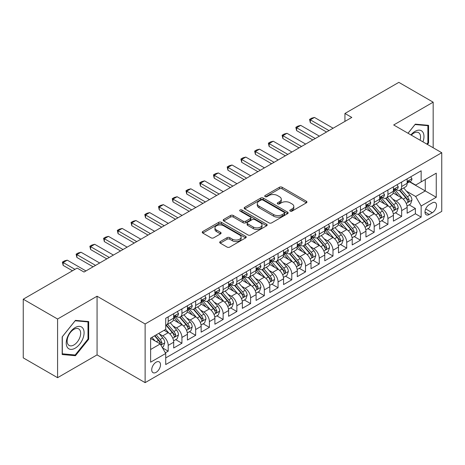 <?xml version="1.0" encoding="UTF-8"?>
<svg xmlns="http://www.w3.org/2000/svg" width="465" height="465" viewBox="0 0 465 465"><rect width="100%" height="100%" fill="white"/><g stroke="black" fill="none" stroke-linecap="round" stroke-linejoin="round"><path stroke-width="0.7" d="M290.183 211.098A1.337 0.773 0 0 0 292.067 211.098L306.389 202.827A1.907 1.099 0 0 0 306.947 202.048A1.907 1.099 0 0 0 306.389 201.269L282.127 187.261A1.907 1.099 0 0 0 279.43 187.261L265.108 195.532A1.337 0.773 0 0 0 264.719 196.079A1.337 0.773 0 0 0 265.108 196.619A1.337 0.773 0 0 0 266.997 196.619L268.851 195.55A6.097 3.522 0 0 1 277.477 195.55L279.5 196.718A6.097 3.522 0 0 1 281.284 199.206A6.097 3.522 0 0 1 279.5 201.7L277.646 202.769A1.337 0.773 0 0 0 277.256 203.315A1.337 0.773 0 0 0 277.646 203.856A1.337 0.773 0 0 0 279.535 203.856L281.383 202.787A6.097 3.522 0 0 1 290.015 202.787L292.032 203.955A6.097 3.522 0 0 1 293.822 206.448A6.097 3.522 0 0 1 292.032 208.936L290.183 210.006A1.337 0.773 0 0 0 289.788 210.552A1.337 0.773 0 0 0 290.183 211.098L290.183 210.006M156.112 372.337A6.214 3.586 120 0 0 160.175 366.862A6.214 3.586 120 0 0 159.222 361.88A6.214 3.586 120 0 0 156.112 362.189A6.214 3.586 120 0 0 152.055 367.664A6.214 3.586 120 0 0 153.002 372.645A6.214 3.586 120 0 0 156.112 372.337M220.259 241.585A1.907 1.099 0 0 0 219.701 242.364A1.907 1.099 0 0 0 220.259 243.137L227.065 247.072A1.907 1.099 0 0 0 229.762 247.072L245.665 237.888A1.907 1.099 0 0 0 246.223 237.109A1.907 1.099 0 0 0 245.665 236.33L221.404 222.322A1.907 1.099 0 0 0 218.707 222.322L202.798 231.506A1.907 1.099 0 0 0 202.24 232.285A1.907 1.099 0 0 0 202.798 233.064L211.023 237.807A1.907 1.099 0 0 0 213.72 237.807L220.526 233.878A1.907 1.099 0 0 0 221.084 233.099A1.907 1.099 0 0 0 220.526 232.32L216.446 229.966A5.098 2.947 0 0 1 214.958 227.885A5.098 2.947 0 0 1 218.102 225.165A5.098 2.947 0 0 1 223.659 225.804L239.632 235.028A5.098 2.947 0 0 1 241.126 237.109A5.098 2.947 0 0 1 237.981 239.83A5.098 2.947 0 0 1 232.424 239.19L229.762 237.656A1.907 1.099 0 0 0 227.065 237.656L220.259 241.585L220.259 243.137M97.063 296.222L57.579 319.019L23.25 299.198L23.25 357.87L57.579 377.69L97.063 354.894L145.127 382.643L145.127 323.971L97.063 296.222L97.063 354.894M433.165 147.765L433.165 102.178L393.686 124.969L441.75 152.718L145.127 323.971M433.165 102.178L398.836 82.357L344.937 113.472L344.937 121.4M23.25 299.198L77.149 268.078L84.014 272.042L351.802 117.436L344.937 113.472M268.985 222.869A1.907 1.099 0 0 0 271.682 222.869L287.585 213.685A1.907 1.099 0 0 0 288.143 212.906A1.907 1.099 0 0 0 287.585 212.127L263.324 198.119A1.907 1.099 0 0 0 260.627 198.119L244.724 207.303A1.907 1.099 0 0 0 244.166 208.082A1.907 1.099 0 0 0 244.724 208.861L268.985 222.869M240.603 211.383A1.337 0.773 0 0 1 241.957 211.575L241.957 209.988L266.625 224.229A1.907 1.099 0 0 1 267.183 225.008A1.907 1.099 0 0 1 266.625 225.787L250.722 234.97A1.907 1.099 0 0 1 248.025 234.97L223.764 220.962L223.764 219.404A1.907 1.099 0 0 0 223.2 220.183A1.907 1.099 0 0 0 223.764 220.962M223.764 219.404L230.57 215.475A1.907 1.099 0 0 1 233.261 215.475L243.102 221.154A1.907 1.099 0 0 0 245.799 221.154L250.315 218.55A1.907 1.099 0 0 0 250.873 217.771A1.907 1.099 0 0 0 250.315 216.992L240.074 211.075A1.337 0.773 0 0 1 239.678 210.535A1.337 0.773 0 0 1 240.504 209.82A1.337 0.773 0 0 1 241.957 209.988M165.348 352.813L168.196 351.168L162.5 347.878M159.257 333.876L162.704 335.87A7.766 4.487 60 0 1 168.196 345.379L173.689 342.211L173.689 348L181.931 343.24L175.683 339.63M172.992 325.948L176.438 327.941A7.766 4.487 60 0 1 181.931 337.45L187.424 334.283L187.424 340.072L195.66 335.312L189.412 331.702M186.721 318.019L190.168 320.007A7.766 4.487 60 0 1 195.66 329.522L201.153 326.354L201.153 332.138L209.395 327.383L203.147 323.774M200.456 310.091L203.903 312.079A7.766 4.487 60 0 1 209.395 321.594L214.888 318.426L214.888 324.21L223.13 319.455L216.882 315.845M214.185 302.163L217.632 304.151A7.766 4.487 60 0 1 223.13 313.666L228.623 310.498L228.623 316.281L236.859 311.527L230.611 307.917M227.92 294.235L231.367 296.222A7.766 4.487 60 0 1 236.859 305.738L242.352 302.57L242.352 308.353L250.594 303.599L244.346 299.989M241.649 286.306L245.102 288.294A7.766 4.487 60 0 1 250.594 297.809L256.087 294.641L256.087 300.425L264.323 295.67L258.075 292.061M255.384 278.378L258.831 280.366A7.766 4.487 60 0 1 264.323 289.881L269.816 286.713L269.816 292.497L278.058 287.742L271.81 284.132M269.119 270.45L272.566 272.438A7.766 4.487 60 0 1 278.058 281.953L283.551 278.785L283.551 284.568L291.788 279.814L285.545 276.204M282.848 262.522L286.295 264.509A7.766 4.487 60 0 1 291.788 274.025L297.286 270.857L297.286 276.64L305.522 271.886L299.274 268.276M296.583 254.593L300.03 256.581A7.766 4.487 60 0 1 305.522 266.096L311.015 262.923L311.015 268.712L319.257 263.957L313.009 260.348M310.312 246.665L313.765 248.653A7.766 4.487 60 0 1 319.257 258.168L324.75 254.994L324.75 260.784L332.987 256.029L326.738 252.419M324.047 238.737L327.494 240.725A7.766 4.487 60 0 1 332.987 250.24L338.479 247.066L338.479 252.855L346.721 248.101L340.473 244.491M337.782 230.809L341.229 232.796A7.766 4.487 60 0 1 346.721 242.312L352.214 239.138L352.214 244.927L360.451 240.173L354.202 236.563M351.511 222.88L354.958 224.868A7.766 4.487 60 0 1 360.451 234.383L365.943 231.21L365.943 236.999L374.186 232.244L367.937 228.635M365.246 214.952L368.693 216.94A7.766 4.487 60 0 1 374.186 226.455L379.678 223.281L379.678 229.071L387.92 224.316L381.672 220.706M378.975 207.024L382.428 209.012A7.766 4.487 60 0 1 387.92 218.527L393.413 215.353L393.413 221.142L401.65 216.388L401.65 210.599A7.766 4.487 -120 0 0 396.157 201.083L392.71 199.096M395.401 212.778L401.65 216.388M173.689 342.211A7.766 4.487 -120 0 0 168.196 332.696L164.075 330.319M187.424 334.283A7.766 4.487 -120 0 0 181.931 324.768L173.439 319.862M201.153 326.354A7.766 4.487 -120 0 0 195.66 316.839L187.168 311.934M214.888 318.426A7.766 4.487 -120 0 0 209.395 308.911L200.903 304.005M228.623 310.498A7.766 4.487 -120 0 0 223.13 300.983L214.632 296.077M242.352 302.57A7.766 4.487 -120 0 0 236.859 293.055L228.367 288.149M256.087 294.641A7.766 4.487 -120 0 0 250.594 285.126L242.102 280.221M269.816 286.713A7.766 4.487 -120 0 0 264.323 277.198L255.831 272.292M283.551 278.785A7.766 4.487 -120 0 0 278.058 269.27L269.566 264.364M297.286 270.857A7.766 4.487 -120 0 0 291.788 261.342L283.295 256.436M311.015 262.923A7.766 4.487 -120 0 0 305.522 253.413L297.03 248.508M324.75 254.994A7.766 4.487 -120 0 0 319.257 245.485L310.765 240.579M338.479 247.066A7.766 4.487 -120 0 0 332.987 237.557L324.494 232.651M352.214 239.138A7.766 4.487 -120 0 0 346.721 229.629L338.229 224.723M365.943 231.21A7.766 4.487 -120 0 0 360.451 221.7L351.959 216.795M379.678 223.281A7.766 4.487 -120 0 0 374.186 213.766L365.693 208.866M393.413 215.353A7.766 4.487 -120 0 0 387.92 205.838L379.428 200.938M432.276 202.909L429.253 204.652A6.022 3.476 120 0 0 425.318 209.959A6.022 3.476 120 0 0 426.242 214.784A6.022 3.476 120 0 0 429.253 214.481L432.276 212.738A6.022 3.476 120 0 0 436.205 207.431A6.022 3.476 120 0 0 435.287 202.606A6.022 3.476 120 0 0 432.276 202.909M145.127 382.643L441.75 211.389L441.75 152.718M150.619 349.506L160.233 343.955L165.726 353.47L165.726 364.566L421.151 217.097L421.151 206.001L415.658 196.486L406.445 191.167M165.726 353.47L150.619 362.189L150.619 338.084L165.726 329.365L165.726 318.263L421.151 170.794L421.151 181.896L436.257 173.178L436.257 197.276L421.151 206.001M176.363 316.479L176.438 316.52A7.766 4.487 60 0 0 180.321 316.903L185.814 313.736A7.766 4.487 -120 0 0 187.424 310.178L187.424 305.738M190.098 308.551L190.168 308.591A7.766 4.487 60 0 0 194.056 308.975L199.549 305.807A7.766 4.487 -120 0 0 201.153 302.25L201.153 297.809M203.833 300.623L203.903 300.663A7.766 4.487 60 0 0 207.785 301.047L213.278 297.879A7.766 4.487 -120 0 0 214.888 294.322L214.888 289.881M217.562 292.694L217.632 292.735A7.766 4.487 60 0 0 221.52 293.119L227.013 289.951A7.766 4.487 -120 0 0 228.623 286.394L228.623 281.953M231.297 284.766L231.367 284.807A7.766 4.487 60 0 0 235.249 285.19L240.742 282.023A7.766 4.487 -120 0 0 242.352 278.465L242.352 274.025M245.026 276.838L245.102 276.878A7.766 4.487 60 0 0 248.984 277.262L254.477 274.094A7.766 4.487 -120 0 0 256.087 270.537L256.087 266.096M258.761 268.91L258.831 268.95A7.766 4.487 60 0 0 262.719 269.334L268.212 266.166A7.766 4.487 -120 0 0 269.816 262.609L269.816 258.168M272.49 260.981L272.566 261.022A7.766 4.487 60 0 0 276.448 261.406L281.941 258.238A7.766 4.487 -120 0 0 283.551 254.681L283.551 250.24M286.225 253.053L286.295 253.094A7.766 4.487 60 0 0 290.183 253.477L295.676 250.31A7.766 4.487 -120 0 0 297.286 246.752L297.286 242.312M299.96 245.125L300.03 245.165A7.766 4.487 60 0 0 303.912 245.549L309.405 242.381A7.766 4.487 -120 0 0 311.015 238.824L311.015 234.383M313.689 237.197L313.765 237.237A7.766 4.487 60 0 0 317.647 237.621L323.14 234.453A7.766 4.487 -120 0 0 324.75 230.896L324.75 226.455M327.424 229.268L327.494 229.309A7.766 4.487 60 0 0 331.376 229.693L336.875 226.525A7.766 4.487 -120 0 0 338.479 222.968L338.479 218.527M341.153 221.34L341.229 221.381A7.766 4.487 60 0 0 345.111 221.764L350.604 218.597A7.766 4.487 -120 0 0 352.214 215.039L352.214 210.599M354.888 213.412L354.958 213.452A7.766 4.487 60 0 0 358.846 213.836L364.339 210.662A7.766 4.487 -120 0 0 365.943 207.111L365.943 202.67M368.623 205.483L368.693 205.524A7.766 4.487 60 0 0 372.575 205.908L378.068 202.734A7.766 4.487 -120 0 0 379.678 199.183L379.678 194.742M382.352 197.555L382.428 197.596A7.766 4.487 60 0 0 386.31 197.98L391.803 194.806A7.766 4.487 -120 0 0 393.413 191.255L393.413 186.814M165.726 357.911L415.385 213.772L415.385 208.46L407.142 213.214L407.142 207.425A7.766 4.487 -120 0 0 401.65 197.91L393.158 193.01M396.087 189.627L396.157 189.668A7.766 4.487 -120 0 0 400.04 190.051A7.766 4.487 -120 0 0 401.65 186.494L401.65 182.053M400.04 190.051L405.532 186.878A7.766 4.487 -120 0 0 407.142 183.326L407.142 178.886M168.196 316.839L168.196 321.28A7.766 4.487 60 0 1 166.586 324.837A7.766 4.487 60 0 1 165.726 325.151M166.586 324.837L172.079 321.664A7.766 4.487 -120 0 0 173.689 318.106L173.689 313.666M181.931 308.911L181.931 313.352A7.766 4.487 60 0 1 180.321 316.903M195.66 300.983L195.66 305.424A7.766 4.487 60 0 1 194.056 308.975M209.395 293.055L209.395 297.495A7.766 4.487 60 0 1 207.785 301.047M223.13 285.126L223.13 289.567A7.766 4.487 60 0 1 221.52 293.119M236.859 277.198L236.859 281.639A7.766 4.487 60 0 1 235.249 285.19M250.594 269.27L250.594 273.711A7.766 4.487 60 0 1 248.984 277.262M264.323 261.342L264.323 265.777A7.766 4.487 60 0 1 262.719 269.334M278.058 253.413L278.058 257.848A7.766 4.487 60 0 1 276.448 261.406M291.788 245.485L291.788 249.92A7.766 4.487 60 0 1 290.183 253.477M305.522 237.557L305.522 241.992A7.766 4.487 60 0 1 303.912 245.549M319.257 229.623L319.257 234.064A7.766 4.487 60 0 1 317.647 237.621M332.987 221.695L332.987 226.135A7.766 4.487 60 0 1 331.376 229.693M346.721 213.766L346.721 218.207A7.766 4.487 60 0 1 345.111 221.764M360.451 205.838L360.451 210.279A7.766 4.487 60 0 1 358.846 213.836M374.186 197.91L374.186 202.351A7.766 4.487 60 0 1 372.575 205.908M387.92 189.982L387.92 194.422A7.766 4.487 60 0 1 386.31 197.98M387.92 218.527L387.92 224.316M374.186 226.455L374.186 232.244M360.451 234.383L360.451 240.173M346.721 242.312L346.721 248.101M332.987 250.24L332.987 256.029M319.257 258.168L319.257 263.957M305.522 266.096L305.522 271.886M291.788 274.025L291.788 279.814M278.058 281.953L278.058 287.742M264.323 289.881L264.323 295.67M250.594 297.809L250.594 303.599M236.859 305.738L236.859 311.527M223.13 313.666L223.13 319.455M209.395 321.594L209.395 327.383M195.66 329.522L195.66 335.312M181.931 337.45L181.931 343.24M168.196 345.379L168.196 351.168M160.233 343.955L150.619 338.404M415.658 196.486L425.272 190.935L425.272 179.519L436.257 173.178M409.543 181.856L436.257 197.276M409.816 181.699L415.658 185.07L421.151 181.896M57.579 319.019L57.579 377.69M409.136 204.85L415.385 208.46M415.385 213.772L421.151 217.097M427.411 144.441L428.567 143.005L428.567 125.335L415.315 124.149L408.008 133.24M62.182 354.533L75.435 355.719L88.687 339.229L88.687 321.559L75.435 320.379L62.182 336.863L62.182 354.533M427.881 142.604L428.567 143.005M88.001 338.834L88.687 339.229M74.034 354.905L75.435 355.719M290.712 211.284L292.032 210.523A6.097 3.522 0 0 0 293.822 208.029L293.822 206.448M281.284 199.206L281.284 200.793A6.097 3.522 0 0 1 279.5 203.286L278.18 204.048M306.365 202.845L282.127 188.848A1.907 1.099 0 0 0 279.43 188.848L265.643 196.811M287.585 212.127L287.585 213.685L263.324 199.706A1.907 1.099 0 0 0 260.627 199.706L244.747 208.872L244.724 207.303M284.214 213.452A1.337 0.773 0 0 0 284.609 212.906A1.337 0.773 0 0 0 284.214 212.36L262.917 200.066A1.337 0.773 0 0 0 261.034 200.066L259.075 201.194A6.097 3.522 0 0 0 257.29 203.682A6.097 3.522 0 0 0 259.075 206.175L273.635 214.58A6.097 3.522 0 0 0 282.261 214.58L284.214 213.452L284.214 215.033A1.337 0.773 0 0 0 284.609 214.493L284.609 212.906M257.29 203.682L257.29 205.268A6.097 3.522 0 0 0 259.075 207.762L259.075 206.175M284.214 215.033L282.261 216.167A6.097 3.522 0 0 1 273.635 216.167L259.075 207.762M223.787 220.974L230.57 217.062L230.57 215.475M250.873 217.771L250.873 219.358A1.907 1.099 0 0 1 250.315 220.131L245.799 222.741A1.907 1.099 0 0 1 243.102 222.741L233.261 217.062A1.907 1.099 0 0 0 230.57 217.062M241.957 211.575L266.602 225.798M253.315 227.048A5.098 2.947 0 0 0 258.871 227.687A5.098 2.947 0 0 0 262.022 224.967A5.098 2.947 0 0 0 260.528 222.886L254.901 219.637A1.907 1.099 0 0 0 252.204 219.637L247.688 222.247A1.907 1.099 0 0 0 247.13 223.02A1.907 1.099 0 0 0 247.688 223.799L253.315 227.048L253.315 228.635A5.098 2.947 0 0 0 258.871 229.274A5.098 2.947 0 0 0 262.022 226.554L262.022 224.967M247.13 223.02L247.13 224.607A1.907 1.099 0 0 0 247.688 225.386L247.688 223.799M253.315 228.635L247.688 225.386M241.126 237.109L241.126 238.696A5.098 2.947 0 0 1 237.981 241.416A5.098 2.947 0 0 1 232.424 240.777L229.762 239.237A1.907 1.099 0 0 0 227.065 239.237L220.282 243.154M214.958 227.885L214.958 229.472A5.098 2.947 0 0 0 216.446 231.553L216.446 229.966M220.503 233.895L216.446 231.553M245.642 237.9L221.404 223.909A1.907 1.099 0 0 0 218.707 223.909L202.827 233.075M407.026 206.065L410.578 204.019L411.949 200.055A5.144 2.97 -120 0 0 409.944 195.219L403.672 187.959M402.417 198.416L395.244 190.109M398.331 195.998L394.169 191.179A12.334 7.12 -120 0 0 393.791 190.749M399.342 190.33L405.689 197.677A5.144 2.97 60 0 1 407.526 201.223L407.898 201.833L408.596 201.734L409.171 200.27A5.144 2.97 -120 0 0 407.334 196.724L401.063 189.464M399.714 190.208L406.532 198.107A2.621 1.511 60 0 1 407.195 199.13L409.171 200.27M410.781 176.781L411.949 178.804A5.144 2.97 60 0 1 410.886 181.083L408.276 182.588A5.144 2.97 -120 0 0 409.171 181.402L409.061 180.943M407.317 182.826L407.334 182.826A5.144 2.97 -120 0 0 408.276 182.588M408.508 181.019L409.171 181.402C408.845 180.629 408.299 180.943 407.526 182.356A5.144 2.97 60 0 1 407.142 183.088M329.005 130.601L310.329 119.819L310.329 122.673L309.574 119.383L311.631 118.191L314.45 117.436L333.126 128.224M326.535 132.025L310.329 122.673M314.45 117.436L310.329 119.819L309.574 119.383M422.952 141.866A12.625 7.289 120 0 0 415.042 131.351A12.625 7.289 120 0 0 410.903 134.914M420.069 140.203A9.556 5.516 120 0 0 418.57 132.659A9.556 5.516 120 0 0 413.786 133.135A9.556 5.516 120 0 0 411.287 135.135M408.038 133.257L415.042 124.539L427.881 125.69L427.881 142.807L426.835 144.109M427.027 125.195L427.881 125.69M82.892 338.578A12.625 7.289 120 0 0 79.62 326.384A12.625 7.289 120 0 0 67.431 337.201A12.625 7.289 120 0 0 70.697 349.389A12.625 7.289 120 0 0 82.892 338.578M79.759 337.689A9.556 5.516 120 0 0 78.684 328.889A9.556 5.516 120 0 0 68.053 336.643A9.556 5.516 120 0 0 69.128 345.443A9.556 5.516 120 0 0 79.759 337.689M62.322 353.859L62.322 336.741L75.161 320.769L88.001 321.914L88.001 339.037L75.161 355.01L62.182 353.784M87.147 321.425L88.001 321.914M393.297 213.993L396.843 211.947L398.214 207.983A5.144 2.97 -120 0 0 396.215 203.147L389.937 195.887M388.682 206.344L381.509 198.038M384.601 203.926L380.44 199.107A12.334 7.12 -120 0 0 380.056 198.677M385.607 198.259L391.954 205.606A5.144 2.97 60 0 1 393.791 209.151L394.163 209.762L394.861 209.663L395.436 208.198A5.144 2.97 -120 0 0 393.605 204.658L387.328 197.393M385.985 198.137L392.803 206.036A2.621 1.511 60 0 1 393.466 207.059L395.436 208.198M379.562 221.921L383.114 219.875L384.485 215.911A5.144 2.97 -120 0 0 382.48 211.075L376.208 203.815M374.947 214.272L367.78 205.966M370.867 211.854L366.705 207.035A12.334 7.12 -120 0 0 366.321 206.605M371.878 206.187L378.225 213.534A5.144 2.97 60 0 1 380.056 217.079L380.434 217.69L381.126 217.591L381.707 216.126A5.144 2.97 -120 0 0 379.87 212.586L373.598 205.321M372.25 206.065L379.068 213.964A2.621 1.511 60 0 1 379.731 214.987L381.707 216.126M365.833 229.85L369.379 227.804L370.75 223.839A5.144 2.97 -120 0 0 368.751 219.003L362.473 211.744M361.218 222.2L354.045 213.894M357.137 219.782L352.976 214.964A12.334 7.12 -120 0 0 352.592 214.534M358.143 214.115L364.49 221.462A5.144 2.97 60 0 1 366.327 225.008L366.699 225.618L367.397 225.519L367.972 224.06A5.144 2.97 -120 0 0 366.141 220.515L359.864 213.249M358.515 213.993L365.339 221.892A2.621 1.511 60 0 1 365.996 222.915L367.972 224.06M352.098 237.778L355.649 235.732L357.021 231.768A5.144 2.97 -120 0 0 355.016 226.932L348.738 219.672M347.483 230.129L340.31 221.828M343.402 227.711L339.241 222.892A12.334 7.12 -120 0 0 338.857 222.462M344.414 222.043L350.761 229.39A5.144 2.97 60 0 1 352.592 232.936L352.97 233.546L353.662 233.447L354.243 231.989A5.144 2.97 -120 0 0 352.406 228.443L346.134 221.177M344.786 221.927L351.604 229.82A2.621 1.511 60 0 1 352.267 230.843L354.243 231.989M397.052 184.71L398.214 186.732A5.144 2.97 60 0 1 397.151 189.011L394.541 190.516A5.144 2.97 -120 0 0 395.436 189.331L395.331 188.871M393.582 190.755L393.605 190.755A5.144 2.97 -120 0 0 394.541 190.516M394.773 188.947L395.436 189.331C395.116 188.558 394.564 188.871 393.791 190.284A5.144 2.97 60 0 1 393.413 191.016M315.27 138.529L296.594 127.747L296.594 130.601L295.839 127.311L297.902 126.12L300.716 125.364L319.391 136.152M312.8 139.953L296.594 130.601M300.716 125.364L296.594 127.747L295.839 127.311M383.317 192.638L384.485 194.661A5.144 2.97 60 0 1 383.422 196.939L380.812 198.445A5.144 2.97 -120 0 0 381.707 197.259L381.596 196.805M379.853 198.683L379.87 198.683A5.144 2.97 -120 0 0 380.812 198.445M381.044 196.875L381.707 197.259C381.381 196.486 380.835 196.8 380.056 198.212A5.144 2.97 60 0 1 379.678 198.944M301.541 146.458L282.865 135.675L282.865 138.529L282.11 135.239L284.167 134.048L286.986 133.298L305.662 144.08M299.071 147.882L282.865 138.529M286.986 133.298L282.865 135.675L282.11 135.239M369.588 200.566L370.75 202.589A5.144 2.97 60 0 1 369.687 204.867L367.077 206.373A5.144 2.97 -120 0 0 367.972 205.187L367.867 204.734M366.118 206.617L366.141 206.617A5.144 2.97 -120 0 0 367.077 206.373M367.309 204.803L367.972 205.187C367.652 204.414 367.1 204.728 366.327 206.14A5.144 2.97 60 0 1 365.943 206.873M287.806 154.386L269.13 143.604L269.13 146.458L268.375 143.168L270.438 141.976L273.251 141.226L291.927 152.008M285.336 155.81L269.13 146.458M273.251 141.226L269.13 143.604L268.375 143.168M355.853 208.494L357.021 210.517A5.144 2.97 60 0 1 355.952 212.796L353.348 214.301A5.144 2.97 -120 0 0 354.243 213.115L354.132 212.662M352.383 214.545L352.406 214.545A5.144 2.97 -120 0 0 353.348 214.301M353.574 212.732L354.243 213.115C353.917 212.342 353.371 212.656 352.592 214.069A5.144 2.97 60 0 1 352.214 214.801M274.077 162.314L255.401 151.532L255.401 154.386L254.646 151.096L256.703 149.904L259.517 149.155L278.192 159.937M271.601 163.738L255.401 154.386M259.517 149.155L255.401 151.532L254.646 151.096M338.363 245.706L341.915 243.66L343.286 239.696A5.144 2.97 -120 0 0 341.281 234.86L335.009 227.6M333.754 238.057L326.581 229.756M329.668 235.639L325.506 230.82A12.334 7.12 -120 0 0 325.128 230.39M330.679 229.972L337.026 237.319A5.144 2.97 60 0 1 338.863 240.864L339.235 241.475L339.932 241.376L340.508 239.917A5.144 2.97 -120 0 0 338.671 236.371L332.399 229.106M331.051 229.855L337.869 237.749A2.621 1.511 60 0 1 338.532 238.772L340.508 239.917M342.118 216.423L343.286 218.445A5.144 2.97 60 0 1 342.223 220.724L339.613 222.229A5.144 2.97 -120 0 0 340.508 221.044L340.397 220.59M338.654 222.473L338.671 222.473A5.144 2.97 -120 0 0 339.613 222.229M339.845 220.66L340.508 221.044C340.182 220.27 339.636 220.584 338.863 221.997A5.144 2.97 60 0 1 338.479 222.729M260.342 170.242L241.666 159.46L241.666 162.314L240.911 159.024L242.968 157.833L245.787 157.083L264.463 167.865M257.872 171.666L241.666 162.314M245.787 157.083L241.666 159.46L240.911 159.024M324.634 253.634L328.18 251.588L329.557 247.624A5.144 2.97 -120 0 0 327.552 242.794L321.274 235.528M320.019 245.985L312.846 237.685M315.938 243.567L311.777 238.748A12.334 7.12 -120 0 0 311.393 238.318M316.944 237.9L323.291 245.247A5.144 2.97 60 0 1 325.128 248.792L325.5 249.403L326.198 249.304L326.779 247.845A5.144 2.97 -120 0 0 324.942 244.299L318.665 237.034M317.322 237.784L324.14 245.677A2.621 1.511 60 0 1 324.803 246.7L326.779 247.845M328.389 224.351L329.557 226.374A5.144 2.97 60 0 1 328.488 228.652L325.878 230.158A5.144 2.97 -120 0 0 326.779 228.972L326.668 228.518M324.919 230.402L324.942 230.402A5.144 2.97 -120 0 0 325.878 230.158M326.11 228.588L326.779 228.972C326.453 228.199 325.901 228.513 325.128 229.925A5.144 2.97 60 0 1 324.75 230.657M246.613 178.171L227.931 167.388L227.931 170.242L227.176 166.952L229.239 165.761L232.052 165.011L250.728 175.793M244.137 179.595L227.931 170.242M232.052 165.011L227.931 167.388L227.176 166.952M310.899 261.562L314.45 259.517L315.822 255.552A5.144 2.97 -120 0 0 313.817 250.722L307.545 243.457M306.284 253.913L299.117 245.613M302.204 251.495L298.042 246.677A12.334 7.12 -120 0 0 297.658 246.247M303.215 245.828L309.562 253.175A5.144 2.97 60 0 1 311.393 256.721L311.771 257.331L312.463 257.232L313.044 255.773A5.144 2.97 -120 0 0 311.207 252.228L304.935 244.962M303.587 245.712L310.405 253.605A2.621 1.511 60 0 1 311.068 254.628L313.044 255.773M314.654 232.279L315.822 234.302A5.144 2.97 60 0 1 314.759 236.58L312.149 238.086A5.144 2.97 -120 0 0 313.044 236.9L312.933 236.447M311.19 238.33L311.207 238.33A5.144 2.97 -120 0 0 312.149 238.086M312.381 236.516L313.044 236.9C312.718 236.127 312.172 236.441 311.393 237.853A5.144 2.97 60 0 1 311.015 238.586M232.878 186.099L214.202 175.317L214.202 178.171L213.447 174.881L215.504 173.689L218.323 172.939L236.999 183.721M230.407 187.523L214.202 178.171M218.323 172.939L214.202 175.317L213.447 174.881M297.17 269.491L300.716 267.445L302.087 263.481A5.144 2.97 -120 0 0 300.088 258.65L293.81 251.385M292.555 261.842L285.382 253.541M288.474 259.423L284.313 254.605A12.334 7.12 -120 0 0 283.929 254.175M289.48 253.756L295.827 261.103A5.144 2.97 60 0 1 297.664 264.649L298.036 265.259L298.733 265.16L299.309 263.702A5.144 2.97 -120 0 0 297.478 260.156L291.2 252.89M289.858 253.64L296.676 261.533A2.621 1.511 60 0 1 297.333 262.556L299.309 263.702M300.925 240.207L302.087 242.23A5.144 2.97 60 0 1 301.024 244.509L298.414 246.014A5.144 2.97 -120 0 0 299.309 244.828L299.204 244.375M297.455 246.258L297.478 246.258A5.144 2.97 -120 0 0 298.414 246.014M298.646 244.445L299.309 244.828C298.989 244.055 298.437 244.369 297.664 245.782A5.144 2.97 60 0 1 297.286 246.514M219.143 194.027L200.467 183.245L200.467 186.099L199.712 182.809L201.775 181.617L204.588 180.868L223.264 191.65M216.673 195.457L200.467 186.099M204.588 180.868L200.467 183.245L199.712 182.809M283.435 277.425L286.986 275.373L288.358 271.409A5.144 2.97 -120 0 0 286.353 266.579L280.075 259.313M278.82 269.77L271.647 261.469M274.739 267.352L270.578 262.533A12.334 7.12 -120 0 0 270.194 262.103M275.751 261.685L282.098 269.032A5.144 2.97 60 0 1 283.929 272.577L284.307 273.188L284.999 273.089L285.58 271.63A5.144 2.97 -120 0 0 283.743 268.084L277.471 260.819M276.123 261.568L282.941 269.462A2.621 1.511 60 0 1 283.604 270.485L285.58 271.63M287.19 248.136L288.358 250.158A5.144 2.97 60 0 1 287.289 252.437L284.685 253.942A5.144 2.97 -120 0 0 285.58 252.757L285.469 252.303M283.72 254.186L283.743 254.186A5.144 2.97 -120 0 0 284.685 253.942M284.911 252.373L285.58 252.757C285.254 251.984 284.708 252.297 283.929 253.71A5.144 2.97 60 0 1 283.551 254.442M205.414 201.955L186.738 191.173L186.738 194.027L185.983 190.737L188.04 189.546L190.853 188.796L209.535 199.578M202.938 203.385L186.738 194.027M190.853 188.796L186.738 191.173L185.983 190.737M269.7 285.353L273.251 283.301L274.623 279.337A5.144 2.97 -120 0 0 272.618 274.507L266.346 267.241M265.091 277.698L257.918 269.398M261.01 275.28L256.843 270.461A12.334 7.12 -120 0 0 256.465 270.031M262.016 269.613L268.363 276.96A5.144 2.97 60 0 1 270.2 280.505L270.572 281.116L271.269 281.023L271.845 279.558A5.144 2.97 -120 0 0 270.008 276.012L263.736 268.747M262.388 269.497L269.212 277.39A2.621 1.511 60 0 1 269.869 278.413L271.845 279.558M273.455 256.07L274.623 258.087A5.144 2.97 60 0 1 273.56 260.365L270.95 261.871A5.144 2.97 -120 0 0 271.845 260.685L271.74 260.231M269.991 262.115L270.008 262.115A5.144 2.97 -120 0 0 270.95 261.871M271.182 260.301L271.845 260.685C271.519 259.912 270.973 260.226 270.2 261.638A5.144 2.97 60 0 1 269.816 262.37M191.679 209.884L173.003 199.101L173.003 201.955L172.248 198.665L174.311 197.474L177.124 196.724L195.8 207.506M189.209 211.313L173.003 201.955M177.124 196.724L173.003 199.101L172.248 198.665M255.971 293.281L259.517 291.23L260.894 287.265A5.144 2.97 -120 0 0 258.889 282.435L252.611 275.17M251.356 285.626L244.183 277.326M247.275 283.208L243.114 278.39A12.334 7.12 -120 0 0 242.73 277.96M248.287 277.541L254.628 284.894A5.144 2.97 60 0 1 256.465 288.434L256.837 289.044L257.534 288.951L258.116 287.486A5.144 2.97 -120 0 0 256.279 283.941L250.001 276.675M248.659 277.425L255.477 285.318A2.621 1.511 60 0 1 256.139 286.341L258.116 287.486M259.726 263.998L260.894 266.015A5.144 2.97 60 0 1 259.825 268.293L257.215 269.799A5.144 2.97 -120 0 0 258.116 268.613L258.005 268.16M256.256 270.043L256.279 270.043A5.144 2.97 -120 0 0 257.215 269.799M257.447 268.229L258.116 268.613C257.79 267.84 257.238 268.16 256.465 269.566A5.144 2.97 60 0 1 256.087 270.299M177.95 217.812L159.268 207.03L159.268 209.884L158.519 206.594L160.576 205.402L163.389 204.652L182.065 215.435M175.474 219.242L159.268 209.884M163.389 204.652L159.268 207.03L158.519 206.594M242.236 301.21L245.787 299.158L247.159 295.194A5.144 2.97 -120 0 0 245.154 290.363L238.882 283.098M237.621 293.555L230.454 285.254M233.54 291.137L229.379 286.318A12.334 7.12 -120 0 0 229.001 285.888M234.552 285.469L240.899 292.822A5.144 2.97 60 0 1 242.73 296.362L243.108 296.972L243.8 296.879L244.381 295.415A5.144 2.97 -120 0 0 242.544 291.869L236.272 284.603M234.924 285.353L241.742 293.246A2.621 1.511 60 0 1 242.405 294.275L244.381 295.415M245.991 271.926L247.159 273.943A5.144 2.97 60 0 1 246.095 276.222L243.486 277.727A5.144 2.97 -120 0 0 244.381 276.541L244.27 276.088M242.527 277.971L242.544 277.971A5.144 2.97 -120 0 0 243.486 277.727M243.718 276.158L244.381 276.541C244.055 275.768 243.509 276.088 242.73 277.495A5.144 2.97 60 0 1 242.352 278.227M164.215 225.74L145.539 214.958L145.539 217.812L144.784 214.522L146.841 213.33L149.66 212.581L168.336 223.363M161.744 227.17L145.539 217.812M149.66 212.581L145.539 214.958L144.784 214.522M232.262 279.854L233.424 281.871A5.144 2.97 60 0 1 232.361 284.15L229.751 285.655A5.144 2.97 -120 0 0 230.646 284.47L230.541 284.016M228.792 285.899L228.815 285.899A5.144 2.97 -120 0 0 229.751 285.655M229.983 284.086L230.646 284.47C230.326 283.697 229.774 284.016 229.001 285.423A5.144 2.97 60 0 1 228.623 286.155M150.48 233.668L131.804 222.886L131.804 225.74L131.049 222.45L133.112 221.259L135.925 220.509L154.601 231.291M148.01 235.098L131.804 225.74M135.925 220.509L131.804 222.886L131.049 222.45M218.527 287.783L219.695 289.8A5.144 2.97 60 0 1 218.631 292.078L216.022 293.584A5.144 2.97 -120 0 0 216.917 292.398L216.806 291.944M215.063 293.828L215.08 293.828A5.144 2.97 -120 0 0 216.022 293.584M216.248 292.014L216.917 292.398C216.591 291.625 216.045 291.944 215.266 293.351A5.144 2.97 60 0 1 214.888 294.083M136.751 241.597L118.075 230.814L118.075 233.668L117.32 230.378L119.377 229.187L122.19 228.437L140.872 239.219M134.28 243.026L118.075 233.668M122.19 228.437L118.075 230.814L117.32 230.378M228.507 309.138L232.052 307.086L233.424 303.122A5.144 2.97 -120 0 0 231.425 298.292L225.147 291.026M223.892 301.483L216.719 293.183M219.811 299.065L215.65 294.246A12.334 7.12 -120 0 0 215.266 293.816M220.817 293.398L227.164 300.75A5.144 2.97 60 0 1 229.001 304.296L229.373 304.9L230.07 304.808L230.646 303.343A5.144 2.97 -120 0 0 228.815 299.797L222.537 292.531M221.195 293.281L228.013 301.175A2.621 1.511 60 0 1 228.67 302.204L230.646 303.343M214.772 317.066L218.323 315.014L219.695 311.05A5.144 2.97 -120 0 0 217.69 306.22L211.418 298.954M210.157 309.411L202.984 301.111M206.076 306.993L201.915 302.174A12.334 7.12 -120 0 0 201.531 301.744M207.088 301.326L213.435 308.679A5.144 2.97 60 0 1 215.266 312.224L215.644 312.835L216.335 312.736L216.917 311.271A5.144 2.97 -120 0 0 215.08 307.725L208.808 300.46M207.46 301.21L214.278 309.103A2.621 1.511 60 0 1 214.94 310.132L216.917 311.271M201.043 324.994L204.588 322.943L205.96 318.978A5.144 2.97 -120 0 0 203.955 314.148L197.683 306.883M196.428 317.339L189.255 309.039M192.347 314.921L188.186 310.103A12.334 7.12 -120 0 0 187.802 309.673M193.353 309.254L199.7 316.607A5.144 2.97 60 0 1 201.537 320.152L201.909 320.763L202.606 320.664L203.182 319.199A5.144 2.97 -120 0 0 201.351 315.654L195.073 308.388M193.725 309.138L200.549 317.031A2.621 1.511 60 0 1 201.206 318.06L203.182 319.199M204.792 295.711L205.96 297.728A5.144 2.97 60 0 1 204.896 300.006L202.287 301.512A5.144 2.97 -120 0 0 203.182 300.326L203.077 299.873M201.328 301.756L201.351 301.756A5.144 2.97 -120 0 0 202.287 301.512M202.519 299.942L203.182 300.326C202.856 299.553 202.31 299.873 201.537 301.279A5.144 2.97 60 0 1 201.153 302.012M123.016 249.525L104.34 238.743L104.34 241.597L103.585 238.307L105.648 237.121L108.461 236.365L127.137 247.148M120.545 250.955L104.34 241.597M108.461 236.365L104.34 238.743L103.585 238.307M187.308 332.923L190.853 330.871L192.231 326.907A5.144 2.97 -120 0 0 190.226 322.076L183.948 314.811M182.693 325.268L175.52 316.967M178.612 322.85L174.451 318.031A12.334 7.12 -120 0 0 174.067 317.601M179.624 317.188L185.965 324.535A5.144 2.97 60 0 1 187.802 328.081L188.174 328.691L188.871 328.592L189.453 327.127A5.144 2.97 -120 0 0 187.616 323.582L181.338 316.316M179.996 317.066L186.814 324.959A2.621 1.511 60 0 1 187.476 325.988L189.453 327.127M191.063 303.639L192.231 305.656A5.144 2.97 60 0 1 191.162 307.935L188.552 309.44A5.144 2.97 -120 0 0 189.453 308.254L189.342 307.801M187.593 309.684L187.616 309.684A5.144 2.97 -120 0 0 188.552 309.44M188.784 307.871L189.453 308.254C189.127 307.481 188.575 307.801 187.802 309.208A5.144 2.97 60 0 1 187.424 309.94M109.287 257.453L90.611 246.671L90.611 249.525L89.855 246.235L91.913 245.049L94.726 244.294L113.402 255.076M106.811 258.883L90.611 249.525M94.726 244.294L90.611 246.671L89.855 246.235M173.573 340.851L177.124 338.799L178.496 334.835A5.144 2.97 -120 0 0 176.491 330.005L170.219 322.739M168.958 333.196L165.674 329.394M164.877 330.778L164.348 330.162M165.889 325.116L172.236 332.463A5.144 2.97 60 0 1 174.067 336.009L174.445 336.619L175.142 336.521L175.718 335.056A5.144 2.97 -120 0 0 173.881 331.51L167.609 324.245M166.261 324.994L173.079 332.888A2.621 1.511 60 0 1 173.741 333.917L175.718 335.056M177.328 311.567L178.496 313.59A5.144 2.97 60 0 1 177.432 315.863L174.823 317.368A5.144 2.97 -120 0 0 175.718 316.188L175.607 315.729M173.864 317.612L173.881 317.612A5.144 2.97 -120 0 0 174.823 317.368M175.055 315.799L175.718 316.188C175.392 315.41 174.846 315.729 174.067 317.136A5.144 2.97 60 0 1 173.689 317.868M95.552 265.381L76.876 254.599L76.876 257.453L76.121 254.163L78.178 252.977L80.997 252.222L99.673 263.004M93.081 266.811L76.876 257.453M80.997 252.222L76.876 254.599L76.121 254.163M162.221 347.401L163.389 346.727L164.761 342.763A5.144 2.97 -120 0 0 162.762 337.933L158.809 333.358M155.124 341.002L151.945 337.323M151.148 338.706L150.619 338.096M154.554 335.817L158.501 340.392A5.144 2.97 60 0 1 160.338 343.937L160.71 344.548L161.407 344.449L161.983 342.984A5.144 2.97 -120 0 0 160.152 339.438L156.199 334.864M154.868 335.631L159.35 340.816A2.621 1.511 60 0 1 160.006 341.845L161.983 342.984M74.952 269.345L63.141 262.527L63.141 265.381L62.386 262.091L64.449 260.906L67.262 260.15L85.938 270.932M72.482 270.775L63.141 265.381M67.262 260.15L63.141 262.527L62.386 262.091M162.704 335.87L168.196 332.696M176.438 327.941L181.931 324.768M190.168 320.007L195.66 316.839M203.903 312.079L209.395 308.911M217.632 304.151L223.13 300.983M231.367 296.222L236.859 293.055M245.102 288.294L250.594 285.126M258.831 280.366L264.323 277.198M272.566 272.438L278.058 269.27M286.295 264.509L291.788 261.342M300.03 256.581L305.522 253.413M313.765 248.653L319.257 245.485M327.494 240.725L332.987 237.557M341.229 232.796L346.721 229.629M354.958 224.868L360.451 221.7M368.693 216.94L374.186 213.766M382.428 209.012L387.92 205.838M396.157 201.083L401.65 197.91M401.65 186.494L407.142 183.326M168.196 321.28L173.689 318.106M181.931 313.352L187.424 310.178M195.66 305.424L201.153 302.25M209.395 297.495L214.888 294.322M223.13 289.567L228.623 286.394M236.859 281.639L242.352 278.465M250.594 273.711L256.087 270.537M264.323 265.777L269.816 262.609M278.058 257.848L283.551 254.681M291.788 249.92L297.286 246.752M305.522 241.992L311.015 238.824M319.257 234.064L324.75 230.896M332.987 226.135L338.479 222.968M346.721 218.207L352.214 215.039M360.451 210.279L365.943 207.111M374.186 202.351L379.678 199.183M387.92 194.422L393.413 191.255M401.65 210.599L407.142 207.425M425.69 208.936L432.276 212.738M424.998 212.023L429.253 214.481M292.032 210.523L292.032 208.936M277.646 203.856L277.646 202.769M279.5 203.286L279.5 201.7M265.108 196.619L265.108 195.532M279.43 188.848L279.43 187.261M282.127 188.848L282.127 187.261M306.389 202.827L306.389 201.269M260.627 199.706L260.627 198.119M263.324 199.706L263.324 198.119M273.635 216.167L273.635 214.58M282.261 216.167L282.261 214.58M233.261 217.062L233.261 215.475M243.102 222.741L243.102 221.154M245.799 222.741L245.799 221.154M250.315 220.131L250.315 218.55M266.625 225.787L266.625 224.229M227.065 239.237L227.065 237.656M229.762 239.237L229.762 237.656M232.424 240.777L232.424 239.19M220.526 233.878L220.526 232.32M202.798 233.064L202.798 231.506M218.707 223.909L218.707 222.322M221.404 223.909L221.404 222.322M245.665 237.888L245.665 236.33M406.241 203.426L411.914 200.153M407.334 196.724L409.944 195.219M403.236 199.096L405.689 197.677M411.914 178.746L407.142 181.501M392.512 211.354L398.185 208.082M393.605 204.658L396.215 203.147M389.501 207.024L391.954 205.606M378.777 219.282L384.45 216.01M379.87 212.586L382.48 211.075M375.767 214.952L378.225 213.534M365.048 227.211L370.715 223.938M366.141 220.515L368.751 219.003M362.037 222.88L364.49 221.462M351.313 235.139L356.986 231.866M352.406 228.443L355.016 226.932M348.302 230.809L350.761 229.39M398.185 186.674L393.413 189.429M384.45 194.603L379.678 197.358M370.715 202.531L365.943 205.286M356.986 210.459L352.214 213.214M337.578 243.067L343.251 239.795M338.671 236.371L341.281 234.86M334.573 238.737L337.026 237.319M343.251 218.387L338.479 221.142M323.849 250.995L329.522 247.723M324.942 244.299L327.552 242.794M320.838 246.665L323.291 245.247M329.522 226.316L324.75 229.071M310.114 258.924L315.787 255.651M311.207 252.228L313.817 250.722M307.103 254.593L309.562 253.175M315.787 234.244L311.015 236.999M296.385 266.852L302.058 263.579M297.478 260.156L300.088 258.65M293.374 262.522L295.827 261.103M302.058 242.172L297.286 244.927M282.65 274.78L288.323 271.508M283.743 268.084L286.353 266.579M279.639 270.45L282.098 269.032M288.323 250.1L283.551 252.855M268.915 282.714L274.588 279.436M270.008 276.012L272.618 274.507M265.91 278.378L268.363 276.96M274.588 258.029L269.816 260.784M255.186 290.642L260.859 287.364M256.279 283.941L258.889 282.435M252.175 286.306L254.628 284.894M260.859 265.957L256.087 268.712M241.451 298.571L247.124 295.292M242.544 291.869L245.154 290.363M238.44 294.235L240.899 292.822M247.124 273.885L242.352 276.64M233.395 281.813L228.623 284.568M219.66 289.742L214.888 292.497M227.722 306.499L233.395 303.221M228.815 299.797L231.425 298.292M224.711 302.163L227.164 300.75M213.987 314.427L219.66 311.149M215.08 307.725L217.69 306.22M210.976 310.091L213.435 308.679M200.252 322.355L205.925 319.077M201.351 315.654L203.955 314.148M197.247 318.019L199.7 316.607M205.925 297.67L201.153 300.425M186.523 330.284L192.196 327.005M187.616 323.582L190.226 322.076M183.512 325.948L185.965 324.535M192.196 305.598L187.424 308.353M172.788 338.212L178.461 334.934M173.881 331.51L176.491 330.005M169.783 333.876L172.236 332.463M178.461 313.526L173.689 316.281M160.884 345.082L164.732 342.862M160.152 339.438L162.762 337.933M156.281 341.67L158.501 340.392"/></g></svg>
